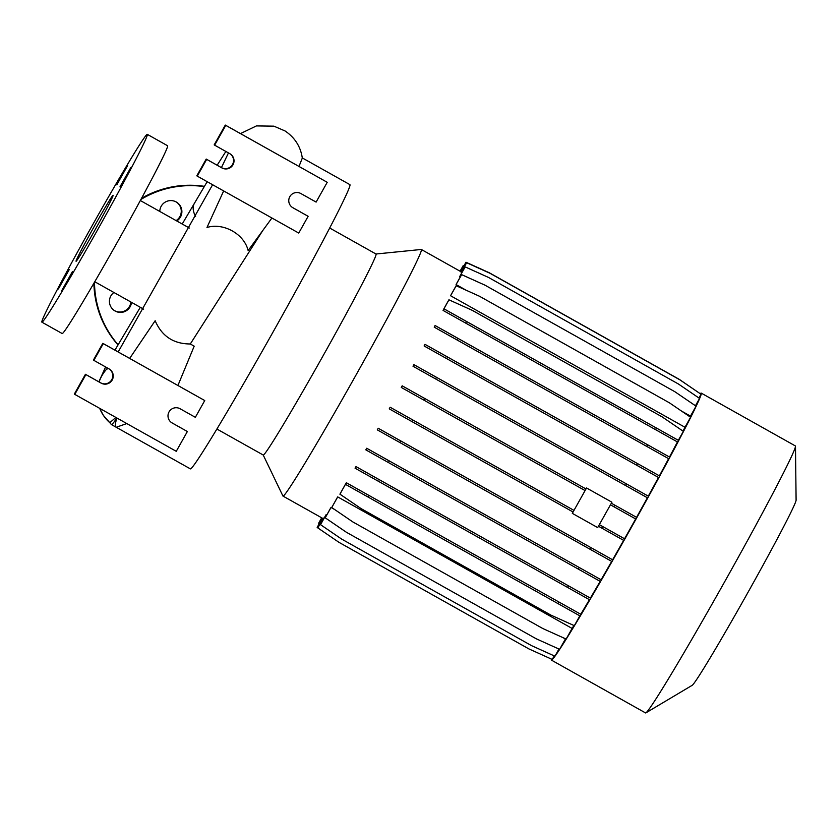 <?xml version="1.0" encoding="UTF-8"?>
<svg xmlns="http://www.w3.org/2000/svg" width="838" height="838" viewBox="0 0 838 838"><rect width="100%" height="100%" fill="white"/><g stroke="black" fill="none" stroke-linecap="round" stroke-linejoin="round"><path stroke-width="1.26" d="M119.97 186.864L130.801 167.579L119.97 186.864M61.562 290.954L72.382 271.669L61.562 290.954M58.398 288.942L69.219 269.647L58.398 288.942M116.807 184.852L127.627 165.568L116.807 184.852M130.875 302.005A11.062 11.051 -57.5 0 1 114.24 310.489M131.493 302.35A11.062 11.051 -57.5 0 1 114.544 310.689A11.062 11.051 -57.5 0 1 113.895 292.483M176.462 202.105A11.062 11.051 -57.5 0 1 176.095 220.593M159.786 211.448A11.062 11.051 -57.5 0 1 176.776 202.304A11.062 11.051 -57.5 0 1 176.755 220.97M126.8 423.567L116.22 427.265C114.911 426.532 115.131 423.473 116.87 418.11L116.891 418.005M115.895 417.45L109.788 422.687M190.299 343.978C173.529 343.947 161.818 336.195 155.156 320.724L129.67 358.413L177.928 385.49L194.196 346.167L190.299 343.978L262.828 230.45M240.496 133.598L256.438 125.91L273.9 126.161L285.035 130.948C294.871 137.579 300.633 146.629 302.309 158.089L298.998 166.427M223.662 190.928L206.986 227.475C223.432 222.426 244.193 233.97 248.132 250.562L271.921 218.006M116.44 427.39L190.394 468.882A162.97 5.122 -60.7 0 0 190.394 468.882A162.97 5.122 -60.7 0 0 274.529 329.386A162.97 5.122 -60.7 0 0 349.896 184.632A162.97 5.122 -60.7 0 0 349.886 184.632A162.97 5.122 -60.7 0 0 349.875 184.622L302.288 157.921M323.028 518.554L282.993 496.086A141.381 4.441 -60.7 0 1 282.93 496.012L263.216 455.013A115.246 3.624 -60.7 0 0 263.247 455.034A115.246 3.624 -60.7 0 0 322.745 356.391A115.246 3.624 -60.7 0 0 376.042 254.029A115.246 3.624 -60.7 0 0 376.032 254.029L329.69 228.02M282.993 496.086A141.381 4.441 -60.7 0 0 355.993 375.068A141.381 4.441 -60.7 0 0 421.367 249.494L421.367 249.494A141.381 4.441 -60.7 0 0 421.263 249.473L376 254.008M645.543 712.929A153.082 4.808 -60.7 0 0 645.553 712.929A153.082 4.808 -60.7 0 0 645.899 712.866A153.082 4.808 -60.7 0 0 724.65 581.782A153.082 4.808 -60.7 0 0 795.482 446.256A153.082 4.808 -60.7 0 0 795.377 445.942A153.082 4.808 -60.7 0 0 795.367 445.931A153.082 4.808 -60.7 0 0 795.356 445.931L701.207 393.095A153.082 4.808 -60.7 0 0 700.254 393.682M551.373 659.056A153.082 4.808 -60.7 0 0 551.383 660.093A153.082 4.808 -60.7 0 0 630.427 529.071A153.082 4.808 -60.7 0 0 701.207 393.106A153.082 4.808 -60.7 0 0 701.207 393.095M62.19 333.545A107.683 3.383 -60.7 0 0 62.201 333.555A107.683 3.383 -60.7 0 0 117.791 241.386A107.683 3.383 -60.7 0 0 167.59 145.739A107.683 3.383 -60.7 0 0 167.579 145.739L147.289 134.352A107.683 3.383 -60.7 0 0 91.688 226.522A107.683 3.383 -60.7 0 0 41.9 322.159A107.683 3.383 -60.7 0 0 41.9 322.169A107.683 3.383 -60.7 0 0 97.501 230A107.683 3.383 -60.7 0 0 147.289 134.352M76.08 261.257L76.08 261.257A37.836 1.184 -60.7 0 0 95.616 228.868A37.836 1.184 -60.7 0 0 113.109 195.264L113.109 195.264A37.836 1.184 -60.7 0 0 93.573 227.653A37.836 1.184 -60.7 0 0 76.08 261.257M112.208 380.002A8.15 8.15 122.5 0 0 109.097 368.919L93.877 360.371L103.273 343.622L204.744 400.554L195.348 417.314L180.128 408.766A8.15 8.15 122.5 0 0 169.15 411.699A8.15 8.15 122.5 0 0 172.146 422.981L187.366 431.518L176.263 451.315L74.792 394.384L85.895 374.586L101.115 383.123A8.15 8.15 122.5 0 0 112.208 380.002M74.792 394.384L74.331 394.09L85.434 374.293L100.654 382.83A8.15 8.15 122.5 0 0 111.747 379.708A8.15 8.15 122.5 0 0 109.244 369.003M232.985 164.793A8.15 8.15 122.5 0 0 229.863 153.7L214.643 145.163L225.757 125.365L327.229 182.296L316.115 202.094L300.894 193.557A8.15 8.15 122.5 0 0 289.917 196.48A8.15 8.15 122.5 0 0 292.923 207.761L308.143 216.309L298.747 233.058L197.276 176.127L206.672 159.367L221.892 167.914A8.15 8.15 122.5 0 0 232.985 164.793M197.276 176.127L196.804 175.823L206.211 159.073L221.431 167.621A8.15 8.15 122.5 0 0 232.524 164.499A8.15 8.15 122.5 0 0 230.021 153.783M140.92 199.454A96.035 95.993 -57.5 0 1 204.242 186.612M141.517 198.334A96.035 95.993 -57.5 0 1 204.409 186.34M323.374 518.052A141.381 4.441 119.3 0 1 323.248 518.156L317.832 527.919L323.374 518.052L323.992 518.397M326.192 514.584A141.381 4.441 119.3 0 1 325.909 514.972L320.525 524.672L326.192 514.584L326.778 514.909M331.02 507.472A141.381 4.441 119.3 0 1 330.549 508.184L325.217 517.811L331.02 507.472L334.572 509.462M563.01 637.645L565.409 638.985A141.381 4.441 -60.7 0 0 565.545 638.786M337.714 496.903A141.381 4.441 119.3 0 1 337.033 497.992L331.743 507.535L337.714 496.903L572.103 628.427A141.381 4.441 -60.7 0 0 573.915 625.494M346.356 482.74A141.381 4.441 119.3 0 1 345.162 484.72L339.935 494.169L346.356 482.74L580.755 614.254A141.381 4.441 -60.7 0 0 589.428 599.704M355.972 466.588A141.381 4.441 119.3 0 1 355.05 468.159L355.972 466.588L590.371 598.112A141.381 4.441 -60.7 0 0 600.165 581.363M366.698 448.246A141.381 4.441 119.3 0 1 365.787 449.828L366.698 448.246L601.097 579.77A141.381 4.441 -60.7 0 0 611.688 561.387M378.21 428.26A141.381 4.441 119.3 0 1 377.299 429.852L378.21 428.26L612.599 559.784A141.381 4.441 -60.7 0 0 623.64 540.374M390.152 407.247A141.381 4.441 119.3 0 1 389.251 408.839L390.152 407.247L573.978 510.384L390.445 407.425M624.551 538.761L623.943 540.541L601.757 528.097L602.648 526.505L599.327 524.64L624.551 538.761A141.381 4.441 -60.7 0 0 635.665 518.952M402.167 385.815A141.381 4.441 119.3 0 1 401.276 387.418L402.167 385.815L585.992 488.963L402.47 386.004M636.566 517.339L611.352 503.219L636.566 517.339A141.381 4.441 -60.7 0 0 647.397 497.772M413.899 364.635A141.381 4.441 119.3 0 1 413.019 366.237L413.899 364.635L648.287 496.148A141.381 4.441 -60.7 0 0 658.49 477.471M424.981 344.334A141.381 4.441 119.3 0 1 424.112 345.937L424.981 344.334L659.38 475.848A141.381 4.441 -60.7 0 0 668.609 458.669M435.09 325.521A141.381 4.441 119.3 0 1 434.22 327.134L435.09 325.521L669.478 457.035A141.381 4.441 -60.7 0 0 677.439 441.93M444.13 308.342A141.381 4.441 119.3 0 1 443.061 310.395L443.941 308.793L678.33 440.317L683.368 431.35L662.156 416.884L472.265 310.332L448.917 299.795L444.13 308.342M683.022 431.12A141.381 4.441 -60.7 0 0 684.981 427.265L690.596 417.251L669.436 402.827L479.546 296.275L456.197 285.737L450.582 295.751L684.981 427.265M669.436 402.827L479.493 296.243L456.155 285.706L451.158 294.609A141.381 4.441 119.3 0 1 450.582 295.751M690.093 416.915A141.381 4.441 -60.7 0 0 690.481 416.098L696.053 406.168L674.894 391.734L484.993 285.182L461.654 274.655L456.082 284.574L466.075 290.178M681.577 411.102L690.481 416.098M674.894 391.734L484.951 285.15L461.602 274.623L456.448 283.81A141.381 4.441 119.3 0 1 456.082 284.574M695.446 405.76L699.562 398.427L678.413 383.993L488.46 277.409L465.121 266.872L459.832 276.31A141.381 4.441 119.3 0 1 459.643 276.76L460.219 277.085M698.934 397.998L701.039 394.258L679.828 379.792L489.937 273.24L466.588 262.703L461.172 272.36A141.381 4.441 119.3 0 1 461.141 272.528L461.759 272.874M586.548 487.978L611.918 502.213L597.672 527.594L572.312 513.359L586.548 487.978M117.959 344.9A96.035 95.993 -57.5 0 1 93.898 283.223M118.074 344.711A96.035 95.993 -57.5 0 1 94.505 282.197M292.305 207.384A8.15 8.15 122.5 0 0 292.462 207.468L308.143 216.309M214.643 145.163L214.182 144.869L225.296 125.072L327.229 182.296M171.528 422.593A8.15 8.15 122.5 0 0 171.685 422.687L187.366 431.518M177.928 385.48L204.744 400.554M93.877 360.371L93.416 360.078L102.812 343.329L103.273 343.622M102.812 343.329L129.68 358.402M645.899 712.866L692.219 685.295A106.3 3.342 -60.7 0 0 746.909 594.278A106.3 3.342 -60.7 0 0 796.1 500.16L795.482 446.256M551.383 660.093A153.082 4.808 -60.7 0 0 551.394 660.093L645.553 712.929M700.39 393.818L679.262 379.352L489.361 272.8L466.022 262.263L460.774 271.606M678.33 440.317L444.234 308.981M443.344 310.573L677.743 442.097L678.633 440.505M669.478 457.035L435.404 325.731M434.513 327.323L668.913 458.836L669.803 457.244M659.38 475.848L425.295 344.533M424.405 346.125L658.794 477.639L659.695 476.047M648.287 496.148L414.202 364.823M413.312 366.426L647.701 497.94L648.602 496.347M610.462 504.811L635.969 519.12L636.87 517.528M612.599 559.784L378.493 428.448M377.603 430.041L611.991 561.565L612.892 559.962M601.097 579.77L366.981 448.424M366.091 450.016L600.479 581.541L601.38 579.948M590.371 598.112L356.244 466.766M355.354 468.358L589.753 599.872L590.643 598.28M580.755 614.254L346.618 482.908M558.831 601.977L557.93 603.57L580.126 616.014L581.017 614.422M579.844 615.857L574.323 625.682L550.985 615.144L361.084 508.593L339.935 494.169M572.103 628.427L566.142 639.059L542.804 628.521L352.903 521.969L331.743 507.535M565.409 638.985L559.606 649.335L536.268 638.797L346.366 532.245L325.217 517.811M558.946 649.031L554.924 656.196L531.585 645.658L341.684 539.106L320.525 524.672M554.232 655.882L552.232 659.443L528.893 648.905L338.992 542.354L317.832 527.919M613.783 506.676L614.673 505.084M585.092 490.576L423.881 400.124L424.782 398.532M423.881 400.124L401.58 387.606M601.757 528.097L598.437 526.233M573.066 511.997L389.555 409.028M411.856 421.545L412.757 419.953M624.844 538.949L602.648 526.505M678.413 383.993L488.512 277.441L465.174 266.903L459.643 276.76M655.546 429.653L656.447 428.061M465.656 323.101L466.546 321.509M662.209 416.915L472.307 310.364L448.969 299.826L443.941 308.793M679.88 379.824L489.979 273.272L466.64 262.734L461.141 272.528M625.515 485.495L626.405 483.903M435.613 378.944L436.514 377.351M578.293 569.096L579.184 567.504M388.392 462.545L389.293 460.952M352.903 521.969L331.701 507.503M317.162 527.416L317.801 527.856L317.162 527.416L322.358 518.177M317.214 527.448L322.4 518.198M361.084 508.593L339.882 494.137M557.93 603.57L368.039 497.018L368.93 495.426M368.039 497.018L345.727 484.5M341.684 539.106L320.483 524.64M679.262 379.352L489.308 272.769L465.97 262.231L460.722 271.575M567.556 587.428L568.457 585.835M377.666 480.876L378.556 479.284M346.366 532.245L325.165 517.779M318.629 523.247L319.268 523.677L318.629 523.247L321.687 517.8M318.681 523.279L321.74 517.832M463.32 265.51L463.969 265.793L463.32 265.51L460.114 271.229M463.278 265.478L460.062 271.208M646.716 446.392L647.617 444.8M456.825 339.84L457.716 338.248M636.608 465.195L637.498 463.603M446.706 358.643L447.607 357.051M589.805 549.11L590.706 547.518M399.904 442.558L400.805 440.966M338.992 542.354L317.791 527.888M195.6 216.539A37.836 17.755 -149.7 0 1 194.364 203.404L182.202 224.029M107.599 368.081A37.836 37.815 124.3 0 0 99.094 381.95M99.701 408.357A37.836 37.815 124.3 0 0 109.82 422.719L103.325 415.292L99.659 408.336M228.46 152.914L221.431 167.621L221.892 167.914M116.199 427.254L111.391 424.562A162.97 5.122 -60.7 0 0 111.391 424.562A162.97 5.122 -60.7 0 0 116.87 418.11M225.872 151.458L217.157 165.222M207.185 181.678L194.364 203.404M107.075 369.087L107.746 368.165M118.168 351.95L212.611 184.727M189.336 228.02L140.334 200.533M461.403 271.952L421.367 249.494M62.201 333.555L41.9 322.169M143.612 309.149L94.767 281.746M111.391 424.562L109.736 422.593M263.247 455.034L216.906 429.035M140.302 307.295L114.942 350.137M105.598 366.95L98.863 381.824"/></g></svg>
